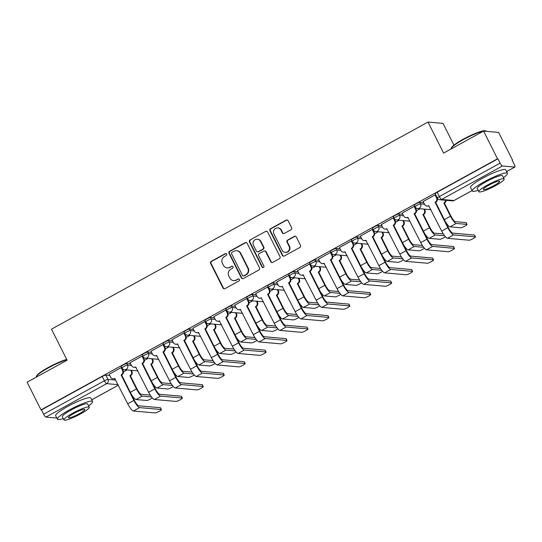 <?xml version="1.0" encoding="UTF-8"?>
<svg xmlns="http://www.w3.org/2000/svg" width="542" height="542" viewBox="0 0 542 542"><rect width="100%" height="100%" fill="white"/><g stroke="black" fill="none" stroke-linecap="round" stroke-linejoin="round"><path stroke-width="0.81" d="M226.644 254.083A1.084 1.037 -84.9 0 0 225.242 253.629L211.251 261.332A1.545 1.484 -84.9 0 0 210.621 263.419L222.986 287.998A1.545 1.484 -84.9 0 0 224.984 288.642L238.981 280.946A1.084 1.037 -84.9 0 0 238.595 278.906A1.084 1.037 -84.9 0 0 238.019 279.028L236.21 280.024A4.946 4.749 -84.9 0 1 229.794 277.978L228.765 275.925A4.946 4.749 -84.9 0 1 230.784 269.238L232.593 268.243A1.084 1.037 -84.9 0 0 232.206 266.21A1.084 1.037 -84.9 0 0 231.63 266.332L229.822 267.328A4.946 4.749 -84.9 0 1 223.406 265.275L222.376 263.229A4.946 4.749 -84.9 0 1 224.395 256.542L226.204 255.546A1.084 1.037 -84.9 0 0 226.644 254.083M226.034 253.554A1.084 1.037 -84.9 0 0 225.682 253.67L211.692 261.366A1.545 1.484 -84.9 0 0 211.055 263.459L223.419 288.039A1.545 1.484 -84.9 0 0 224.381 288.818M238.812 278.954A1.084 1.037 -84.9 0 0 238.46 279.069L236.21 280.024M232.423 266.251A1.084 1.037 -84.9 0 0 232.071 266.373L229.822 267.328M290.966 229.767A1.545 1.484 -84.9 0 0 291.596 227.681L288.127 220.784A1.545 1.484 -84.9 0 0 286.129 220.14L270.587 228.69A1.545 1.484 -84.9 0 0 269.957 230.784L282.314 255.363A1.545 1.484 -84.9 0 0 284.32 256L299.862 247.457A1.545 1.484 -84.9 0 0 300.492 245.363L296.305 237.037A1.545 1.484 -84.9 0 0 294.299 236.393L287.646 240.052A1.545 1.484 -84.9 0 0 287.016 242.138L289.096 246.271A4.14 3.97 -84.9 0 1 285.207 252.328A4.14 3.97 -84.9 0 1 282.05 250.147L273.913 233.968A4.14 3.97 -84.9 0 1 277.795 227.911A4.14 3.97 -84.9 0 1 280.959 230.093L282.314 232.789A1.545 1.484 -84.9 0 0 284.32 233.426L290.966 229.767M41.023 409.874L27.1 382.191L67.086 360.193L51.483 329.17L427.997 122.065L443.6 153.088L483.586 131.089L497.509 158.779L41.023 409.874L41.463 409.915L43.631 414.224L104.416 380.789A3.15 0.474 -26.7 0 1 107.973 379.393L115.778 380.084M247.172 243.317A1.545 1.484 -84.9 0 0 245.167 242.674L229.625 251.224A1.545 1.484 -84.9 0 0 228.995 253.31L241.359 277.89A1.545 1.484 -84.9 0 0 243.358 278.534L258.9 269.984A1.545 1.484 -84.9 0 0 259.53 267.897L247.172 243.317M250.106 239.957L265.648 231.407A1.545 1.484 -84.9 0 1 267.653 232.051L280.011 256.63A1.545 1.484 -84.9 0 1 279.381 258.717L272.728 262.375A1.545 1.484 -84.9 0 1 270.729 261.739L265.715 251.766A1.545 1.484 -84.9 0 0 263.71 251.129L259.3 253.554A1.545 1.484 -84.9 0 0 258.67 255.648L263.886 266.02A1.084 1.037 -84.9 0 1 262.87 267.606A1.084 1.037 -84.9 0 1 262.043 267.037L249.476 242.05A1.545 1.484 -84.9 0 1 250.106 239.957L265.648 231.407M483.586 131.089L498.599 132.417L512.529 160.107L512.197 160.283M453.945 145.134L443.01 123.393L427.997 122.065M497.509 158.779L497.949 158.813L500.117 163.128A3.15 0.738 61.2 0 0 502.393 165.988L514.778 167.085A3.15 0.738 61.2 0 0 514.9 167.065A3.15 0.738 61.2 0 0 514.256 164.382L512.088 160.066L512.529 160.107M41.463 409.915L102.248 376.48A3.15 0.474 -26.7 0 1 105.805 375.078L109.755 375.43M56.822 418.051L45.907 417.083A3.15 0.738 -118.8 0 1 43.631 414.224M121.672 367.72L121.117 367.605L109.172 374.265M142.607 356.209L142.045 356.094L130.107 362.747M163.535 344.692L162.979 344.577L151.035 351.236M184.47 333.181L183.914 333.066L171.97 339.719M205.398 321.663L204.842 321.548L192.898 328.208M226.332 310.153L225.777 310.038L213.833 316.691M247.267 298.635L246.712 298.52L234.767 305.18M268.195 287.125L267.64 287.009L255.695 293.662M289.13 275.607L288.574 275.492L276.63 282.152M310.065 264.096L309.502 263.981L297.565 270.634M330.993 252.579L330.437 252.464L318.493 259.123M351.927 241.068L351.372 240.953L339.428 247.606M372.862 229.551L372.3 229.435L360.362 236.095M393.79 218.04L393.235 217.925L381.29 224.578M414.725 206.522L414.169 206.407L402.225 213.067M435.653 195.012L435.097 194.896L423.153 201.549M419.793 202.369L420.558 203.894A3.15 0.474 -26.7 0 0 417.326 205.12A3.15 0.474 -26.7 0 0 415.064 206.787L414.291 205.255A3.15 0.474 153.3 0 1 416.554 203.589A3.15 0.474 153.3 0 1 419.793 202.369L423.742 202.715M398.858 213.88L399.63 215.411A3.15 0.474 -26.7 0 0 396.392 216.637A3.15 0.474 -26.7 0 0 394.129 218.304L393.356 216.773A3.15 0.474 153.3 0 1 395.626 215.106A3.15 0.474 153.3 0 1 398.858 213.88L402.808 214.232M377.923 225.397L378.695 226.929A3.15 0.474 -26.7 0 0 375.464 228.148A3.15 0.474 -26.7 0 0 373.194 229.815L372.429 228.284A3.15 0.474 153.3 0 1 374.691 226.617A3.15 0.474 153.3 0 1 377.923 225.397L381.88 225.743M356.995 236.908L357.761 238.439A3.15 0.474 -26.7 0 0 354.529 239.666A3.15 0.474 -26.7 0 0 352.266 241.332L351.494 239.801A3.15 0.474 153.3 0 1 353.763 238.134A3.15 0.474 153.3 0 1 356.995 236.908L360.945 237.26M336.06 248.426L336.833 249.957A3.15 0.474 -26.7 0 0 333.601 251.176A3.15 0.474 -26.7 0 0 331.331 252.843L330.559 251.312A3.15 0.474 153.3 0 1 332.829 249.645A3.15 0.474 153.3 0 1 336.06 248.426L340.01 248.771M315.126 259.936L315.898 261.468A3.15 0.474 -26.7 0 0 312.666 262.694A3.15 0.474 -26.7 0 0 310.397 264.361L309.631 262.829A3.15 0.474 153.3 0 1 311.894 261.163A3.15 0.474 153.3 0 1 315.126 259.936L319.082 260.289M294.198 271.454L294.963 272.985A3.15 0.474 -26.7 0 0 291.732 274.205A3.15 0.474 -26.7 0 0 289.469 275.871L288.696 274.34A3.15 0.474 153.3 0 1 290.966 272.673A3.15 0.474 153.3 0 1 294.198 271.454L298.147 271.799M273.263 282.965L274.035 284.496A3.15 0.474 -26.7 0 0 270.804 285.722A3.15 0.474 -26.7 0 0 268.534 287.389L267.768 285.858A3.15 0.474 153.3 0 1 270.031 284.191A3.15 0.474 153.3 0 1 273.263 282.965L277.219 283.317M252.328 294.482L253.1 296.013A3.15 0.474 -26.7 0 0 249.869 297.233A3.15 0.474 -26.7 0 0 247.606 298.899L246.834 297.368A3.15 0.474 153.3 0 1 249.096 295.702A3.15 0.474 153.3 0 1 252.328 294.482L256.285 294.828M231.4 305.993L232.166 307.524A3.15 0.474 -26.7 0 0 228.934 308.75A3.15 0.474 -26.7 0 0 226.671 310.417L225.899 308.886A3.15 0.474 153.3 0 1 228.168 307.219A3.15 0.474 153.3 0 1 231.4 305.993L235.35 306.345M210.465 317.51L211.238 319.042A3.15 0.474 -26.7 0 0 208.006 320.261A3.15 0.474 -26.7 0 0 205.736 321.928L204.971 320.397A3.15 0.474 153.3 0 1 207.234 318.73A3.15 0.474 153.3 0 1 210.465 317.51L214.422 317.856M189.537 329.021L190.303 330.552A3.15 0.474 -26.7 0 0 187.071 331.779A3.15 0.474 -26.7 0 0 184.808 333.445L184.036 331.914A3.15 0.474 153.3 0 1 186.299 330.247A3.15 0.474 153.3 0 1 189.537 329.021L193.487 329.373M168.603 340.539L169.375 342.07A3.15 0.474 -26.7 0 0 166.137 343.289A3.15 0.474 -26.7 0 0 163.874 344.956L163.101 343.432A3.15 0.474 153.3 0 1 165.371 341.758A3.15 0.474 153.3 0 1 168.603 340.539L172.552 340.884M147.668 352.049L148.44 353.58A3.15 0.474 -26.7 0 0 145.209 354.807A3.15 0.474 -26.7 0 0 142.939 356.473L142.173 354.942A3.15 0.474 153.3 0 1 144.436 353.276A3.15 0.474 153.3 0 1 147.668 352.049L151.625 352.402M126.74 363.567L127.505 365.098A3.15 0.474 -26.7 0 0 124.274 366.317A3.15 0.474 -26.7 0 0 122.011 367.984L121.239 366.46A3.15 0.474 153.3 0 1 123.508 364.786A3.15 0.474 153.3 0 1 126.74 363.567L130.69 363.912M127.052 369.929L123.468 371.907M497.949 158.813L437.164 192.254A3.15 0.474 153.3 0 0 435.226 193.745L437.394 198.06A3.15 0.474 -26.7 0 1 439.332 196.563L500.117 163.128M147.986 358.418L144.402 360.389M168.921 346.9L165.33 348.879M189.849 335.39L186.265 337.361M210.784 323.872L207.2 325.85M231.719 312.361L228.128 314.333M252.647 300.844L249.063 302.822M273.581 289.333L269.997 291.305M294.509 277.816L290.925 279.794M315.444 266.305L311.86 268.276M336.379 254.787L332.788 256.766M357.307 243.277L353.723 245.248M378.241 231.759L374.657 233.737M399.176 220.248L395.585 222.22M420.104 208.731L416.52 210.702M438.004 198.887L437.455 199.192M227.186 267.89L227.626 267.924A4.946 4.749 -84.9 0 0 230.262 267.369M233.575 280.587L234.015 280.627A4.946 4.749 -84.9 0 0 236.644 280.065M246.203 242.538A1.545 1.484 -84.9 0 0 245.601 242.714L230.059 251.264A1.545 1.484 -84.9 0 0 229.429 253.351L241.793 277.931A1.545 1.484 -84.9 0 0 242.755 278.71M232.037 252.335A1.084 1.037 -84.9 0 0 231.59 253.798L242.443 275.377A1.084 1.037 -84.9 0 0 243.846 275.824L245.756 274.774A4.946 4.749 -84.9 0 0 247.775 268.087L240.357 253.338A4.946 4.749 -84.9 0 0 233.941 251.285L232.037 252.335M243.27 275.946L243.71 275.986A1.084 1.037 -84.9 0 0 244.286 275.864L243.846 275.824M236.576 250.729L237.017 250.77A4.946 4.749 -84.9 0 1 240.797 253.378L248.209 268.127A4.946 4.749 -84.9 0 1 246.197 274.814L244.286 275.864M266.684 231.271A1.545 1.484 -84.9 0 0 266.081 231.448M264.53 250.953L264.97 250.993A1.545 1.484 -84.9 0 1 266.149 251.806L271.163 261.779A1.545 1.484 -84.9 0 0 272.131 262.558M250.54 239.998A1.545 1.484 -84.9 0 0 249.909 242.084L262.484 267.077A1.084 1.037 -84.9 0 0 263.094 267.606M260.512 241.427A4.14 3.97 -84.9 0 0 253.69 241.082A4.14 3.97 -84.9 0 0 253.466 245.302L256.332 251A1.545 1.484 -84.9 0 0 258.338 251.644L262.748 249.218A1.545 1.484 -84.9 0 0 263.378 247.125L260.512 241.427L260.946 241.461A4.14 3.97 -84.9 0 0 257.789 239.279L257.348 239.239M257.511 251.82L257.951 251.854A1.545 1.484 -84.9 0 0 258.771 251.684L258.338 251.644M260.946 241.461L263.818 247.166A1.545 1.484 -84.9 0 1 263.188 249.252L258.771 251.684M277.795 227.911L278.236 227.945A4.14 3.97 -84.9 0 1 281.393 230.126L282.748 232.823A1.545 1.484 -84.9 0 0 283.717 233.609M285.207 252.328L285.648 252.369A4.14 3.97 -84.9 0 0 289.536 246.312L289.096 246.271M295.343 236.258A1.545 1.484 -84.9 0 0 294.74 236.434L288.087 240.092A1.545 1.484 -84.9 0 0 287.456 242.179L289.536 246.312M287.165 220.005A1.545 1.484 -84.9 0 0 286.562 220.181L271.02 228.731A1.545 1.484 -84.9 0 0 270.39 230.817L282.755 255.397A1.545 1.484 -84.9 0 0 283.717 256.183M131.184 393.953A7.954 1.863 61.2 0 0 136.049 399.549L146.753 400.491A3.625 0.549 153.3 0 0 149.233 399.691A3.625 0.549 153.3 0 0 152.336 397.963M131.34 370.308L131.889 371.392A3.15 3.028 95.1 0 1 130.602 375.653L129.829 375.714L136.476 388.932A7.954 1.863 61.2 0 0 142.221 396.155L151.53 396.974M129.829 375.714L130.033 375.606A3.15 3.028 -84.9 0 0 131.32 371.345L130.771 370.261M150.256 395.132L141.313 394.346A5.908 1.382 -118.8 0 1 137.045 388.98L130.398 375.762M109.138 374.197L110.615 377.137A3.15 3.028 -84.9 0 0 114.701 378.445L127.709 403.797A7.954 1.863 61.2 0 0 133.454 411.012L155.1 412.929A3.625 0.549 153.3 0 0 158.82 411.52A3.625 0.549 153.3 0 0 161.421 409.603A3.625 0.549 153.3 0 0 161.272 409.535L160.364 407.726A3.625 0.549 -26.7 0 1 160.513 407.794L161.421 409.603M121.638 367.652L123.129 370.62A3.15 3.028 95.1 0 1 121.848 374.881L121.076 374.942L133.881 400.396A7.954 1.863 61.2 0 0 139.626 407.618L161.272 409.535M160.364 407.726L138.711 405.809A5.908 1.382 -118.8 0 1 134.45 400.45L121.645 374.989M115.04 378.607A3.15 3.028 95.1 0 1 113.596 378.851L113.027 378.804M121.076 374.942L121.279 374.827A3.15 3.028 -84.9 0 0 122.56 370.572L123.129 370.62M121.083 367.625L122.56 370.572M152.112 382.442A7.954 1.863 61.2 0 0 156.984 388.031L167.688 388.98A3.625 0.549 153.3 0 0 170.161 388.18A3.625 0.549 153.3 0 0 173.271 386.453M152.275 358.797L152.817 359.881A3.15 3.028 95.1 0 1 151.536 364.136L150.764 364.197L157.41 377.415A7.954 1.863 61.2 0 0 163.156 384.637L172.458 385.457M150.764 364.197L150.967 364.088A3.15 3.028 -84.9 0 0 152.248 359.827L151.706 358.743M171.184 383.621L162.248 382.828A5.908 1.382 -118.8 0 1 157.979 377.469L151.333 364.251M173.047 370.924A7.954 1.863 61.2 0 0 177.918 376.521L188.616 377.462A3.625 0.549 153.3 0 0 191.096 376.663A3.625 0.549 153.3 0 0 194.205 374.935M173.203 347.28L173.752 348.364A3.15 3.028 95.1 0 1 172.464 352.625L171.699 352.686L178.345 365.904A7.954 1.863 61.2 0 0 184.09 373.12L193.392 373.946M171.699 352.686L171.895 352.578A3.15 3.028 -84.9 0 0 173.183 348.316L172.634 347.232M192.119 372.103L183.176 371.317A5.908 1.382 -118.8 0 1 178.914 365.952L172.268 352.734M130.073 362.679L131.55 365.626A3.15 3.028 -84.9 0 0 135.635 366.934L148.637 392.279A7.954 1.863 61.2 0 0 154.382 399.501L176.035 401.412A3.625 0.549 153.3 0 0 179.748 400.01A3.625 0.549 153.3 0 0 182.356 398.092A3.625 0.549 153.3 0 0 182.207 398.018L181.299 396.209A3.625 0.549 -26.7 0 1 181.448 396.283L182.356 398.092M142.573 356.141L144.064 359.109A3.15 3.028 95.1 0 1 142.776 363.364L142.004 363.425L154.809 388.885A7.954 1.863 61.2 0 0 160.554 396.107L182.207 398.018M181.299 396.209L159.646 394.298A5.908 1.382 -118.8 0 1 155.378 388.932L142.58 363.479M135.974 367.097A3.15 3.028 95.1 0 1 134.524 367.341L133.955 367.286M142.004 363.425L142.207 363.316A3.15 3.028 -84.9 0 0 143.495 359.055L144.064 359.109M142.011 356.114L143.495 359.055M151.001 351.169L152.485 354.109A3.15 3.028 -84.9 0 0 156.563 355.416L169.571 380.769A7.954 1.863 61.2 0 0 175.317 387.984L196.963 389.901A3.625 0.549 153.3 0 0 200.682 388.492A3.625 0.549 153.3 0 0 203.291 386.575A3.625 0.549 153.3 0 0 203.135 386.507L202.227 384.698A3.625 0.549 -26.7 0 1 202.376 384.766L203.291 386.575M163.501 344.624L164.992 347.591A3.15 3.028 95.1 0 1 163.711 351.853L162.939 351.914L175.743 377.368A7.954 1.863 61.2 0 0 181.489 384.59L203.135 386.507M202.227 384.698L180.581 382.781A5.908 1.382 -118.8 0 1 176.313 377.422L163.508 351.961M156.902 355.579A3.15 3.028 95.1 0 1 155.459 355.823L154.89 355.776M162.939 351.914L163.142 351.799A3.15 3.028 -84.9 0 0 164.422 347.544L164.992 347.591M162.946 344.597L164.422 347.544M66.862 359.752A19.695 2.974 153.3 0 0 48.394 367.869A19.695 2.974 153.3 0 0 36.28 376.69L36.49 376.073A19.221 2.906 -26.7 0 1 48.319 367.462A19.221 2.906 -26.7 0 1 66.707 359.441M88.59 405.843A19.695 2.974 153.3 0 0 92.587 401.52A19.695 2.974 153.3 0 0 69.525 409.881A19.695 2.974 153.3 0 0 57.405 419.217A19.695 2.974 153.3 0 0 63.258 418.58M92.587 401.52L90.839 398.038A19.695 2.974 153.3 0 0 67.777 406.405A19.695 2.974 153.3 0 0 55.657 415.734L57.405 419.217M63.942 419.935L62.33 416.737A14.18 2.141 -26.7 0 1 71.056 410.016A14.18 2.141 -26.7 0 1 87.662 403.993L89.274 407.198A14.18 2.141 153.3 0 0 72.669 413.221A14.18 2.141 153.3 0 0 63.942 419.935A14.18 2.141 153.3 0 0 80.548 413.912A14.18 2.141 153.3 0 0 89.274 407.198M74.071 413.343A9.139 1.382 153.3 0 0 68.448 417.672A9.139 1.382 153.3 0 0 79.146 413.79A9.139 1.382 153.3 0 0 84.769 409.461A9.139 1.382 153.3 0 0 74.071 413.343M36.28 376.69A19.695 2.974 153.3 0 0 36.253 377.151M451.168 148.474L451.378 147.858A19.221 2.906 -26.7 0 1 463.207 139.247A19.221 2.906 -26.7 0 1 485.314 130.785L485.937 130.988A19.695 2.974 153.3 0 0 463.281 139.653A19.695 2.974 153.3 0 0 451.168 148.474A19.695 2.974 153.3 0 0 451.14 148.935M486.37 131.34L486.35 131.286A19.695 2.974 153.3 0 0 485.937 130.988M503.484 177.627A19.695 2.974 153.3 0 0 507.481 173.305A19.695 2.974 153.3 0 0 484.412 181.665A19.695 2.974 153.3 0 0 472.292 191.001A19.695 2.974 153.3 0 0 478.146 190.364M507.481 173.305L505.727 169.822A19.695 2.974 153.3 0 0 482.665 178.189A19.695 2.974 153.3 0 0 470.544 187.518L472.292 191.001M478.83 191.719L477.217 188.521A14.18 2.141 -26.7 0 1 485.944 181.8A14.18 2.141 -26.7 0 1 502.556 175.777L504.162 178.982A14.18 2.141 153.3 0 0 487.556 185.005A14.18 2.141 153.3 0 0 478.83 191.719A14.18 2.141 153.3 0 0 495.435 185.696A14.18 2.141 153.3 0 0 504.162 178.982M488.959 185.127A9.139 1.382 153.3 0 0 483.335 189.456A9.139 1.382 153.3 0 0 494.033 185.574A9.139 1.382 153.3 0 0 499.656 181.245A9.139 1.382 153.3 0 0 488.959 185.127M193.982 359.414A7.954 1.863 61.2 0 0 198.846 365.003L209.551 365.952A3.625 0.549 153.3 0 0 212.03 365.152A3.625 0.549 153.3 0 0 215.133 363.425M194.138 335.769L194.68 336.853A3.15 3.028 95.1 0 1 193.399 341.108L192.627 341.169L199.273 354.387A7.954 1.863 61.2 0 0 205.018 361.609L214.327 362.429M192.627 341.169L192.83 341.06A3.15 3.028 -84.9 0 0 194.111 336.799L193.569 335.715M213.053 360.593L204.11 359.8A5.908 1.382 -118.8 0 1 199.842 354.441L193.196 341.223M214.91 347.896A7.954 1.863 61.2 0 0 219.781 353.492L230.486 354.434A3.625 0.549 153.3 0 0 232.958 353.635A3.625 0.549 153.3 0 0 236.068 351.907M215.072 324.252L215.614 325.335A3.15 3.028 95.1 0 1 214.334 329.597L213.562 329.658L220.208 342.876A7.954 1.863 61.2 0 0 225.953 350.091L235.255 350.918M213.562 329.658L213.765 329.55A3.15 3.028 -84.9 0 0 215.045 325.288L214.503 324.204M233.981 349.075L225.045 348.289A5.908 1.382 -118.8 0 1 220.777 342.923L214.131 329.705M235.845 336.386A7.954 1.863 61.2 0 0 240.709 341.975L251.413 342.923A3.625 0.549 153.3 0 0 253.893 342.124A3.625 0.549 153.3 0 0 257.003 340.396M236 312.741L236.549 313.825A3.15 3.028 95.1 0 1 235.262 318.079L234.49 318.14L241.143 331.358A7.954 1.863 61.2 0 0 246.881 338.581L256.19 339.4M234.49 318.14L234.693 318.032A3.15 3.028 -84.9 0 0 235.98 313.771L235.431 312.687M254.916 337.564L245.973 336.772A5.908 1.382 -118.8 0 1 241.712 331.413L235.059 318.195M171.936 339.651L173.413 342.598A3.15 3.028 -84.9 0 0 177.498 343.906L190.506 369.251A7.954 1.863 61.2 0 0 196.251 376.473L217.898 378.384A3.625 0.549 153.3 0 0 221.617 376.981A3.625 0.549 153.3 0 0 224.219 375.064A3.625 0.549 153.3 0 0 224.07 374.989L223.162 373.181A3.625 0.549 -26.7 0 1 223.311 373.255L224.219 375.064M184.436 333.113L185.926 336.081A3.15 3.028 95.1 0 1 184.639 340.335L183.873 340.396L196.678 365.857A7.954 1.863 61.2 0 0 202.423 373.079L224.07 374.989M223.162 373.181L201.509 371.27A5.908 1.382 -118.8 0 1 197.247 365.904L184.443 340.451M177.837 344.068A3.15 3.028 95.1 0 1 176.394 344.312L175.825 344.258M183.873 340.396L184.07 340.288A3.15 3.028 -84.9 0 0 185.357 336.026L185.926 336.081M183.88 333.086L185.357 336.026M192.864 328.14L194.348 331.081A3.15 3.028 -84.9 0 0 198.433 332.388L211.434 357.74A7.954 1.863 61.2 0 0 217.179 364.956L238.832 366.873A3.625 0.549 153.3 0 0 242.545 365.464A3.625 0.549 153.3 0 0 245.153 363.547A3.625 0.549 153.3 0 0 245.004 363.479L244.09 361.67A3.625 0.549 -26.7 0 1 244.246 361.738L245.153 363.547M205.364 321.596L206.861 324.563A3.15 3.028 95.1 0 1 205.574 328.825L204.801 328.886L217.606 354.339A7.954 1.863 61.2 0 0 223.351 361.561L245.004 363.479M244.09 361.67L222.444 359.752A5.908 1.382 -118.8 0 1 218.175 354.393L205.371 328.933M198.772 332.551A3.15 3.028 95.1 0 1 197.322 332.795L196.753 332.747M204.801 328.886L205.005 328.77A3.15 3.028 -84.9 0 0 206.292 324.516L206.861 324.563M204.808 321.569L206.292 324.516M213.799 316.623L215.282 319.57A3.15 3.028 -84.9 0 0 219.361 320.878L232.369 346.223A7.954 1.863 61.2 0 0 238.114 353.445L259.76 355.356A3.625 0.549 153.3 0 0 263.48 353.953A3.625 0.549 153.3 0 0 266.088 352.036A3.625 0.549 153.3 0 0 265.932 351.961L265.024 350.152A3.625 0.549 -26.7 0 1 265.173 350.227L266.088 352.036M226.299 310.085L227.789 313.052A3.15 3.028 95.1 0 1 226.509 317.307L225.736 317.368L238.541 342.829A7.954 1.863 61.2 0 0 244.286 350.051L265.932 351.961M265.024 350.152L243.378 348.242A5.908 1.382 -118.8 0 1 239.11 342.876L226.305 317.422M219.7 321.04A3.15 3.028 95.1 0 1 218.257 321.284L217.688 321.23M225.736 317.368L225.939 317.26A3.15 3.028 -84.9 0 0 227.22 312.998L227.789 313.052M225.743 310.058L227.22 312.998M256.772 324.868A7.954 1.863 61.2 0 0 261.644 330.464L272.348 331.406A3.625 0.549 153.3 0 0 274.828 330.606A3.625 0.549 153.3 0 0 277.931 328.879M256.935 301.223L257.477 302.307A3.15 3.028 95.1 0 1 256.197 306.569L255.424 306.63L262.071 319.848A7.954 1.863 61.2 0 0 267.816 327.063L277.125 327.89M255.424 306.63L255.628 306.521A3.15 3.028 -84.9 0 0 256.908 302.26L256.366 301.176M275.851 326.047L266.908 325.261A5.908 1.382 -118.8 0 1 262.64 319.895L255.993 306.677M234.733 305.112L236.21 308.052A3.15 3.028 -84.9 0 0 240.296 309.36L253.304 334.712A7.954 1.863 61.2 0 0 259.042 341.927L280.695 343.845A3.625 0.549 153.3 0 0 284.415 342.436A3.625 0.549 153.3 0 0 287.016 340.518A3.625 0.549 153.3 0 0 286.867 340.451L285.959 338.642A3.625 0.549 -26.7 0 1 286.108 338.709L287.016 340.518M247.233 298.567L248.724 301.535A3.15 3.028 95.1 0 1 247.437 305.796L246.671 305.857L259.476 331.311A7.954 1.863 61.2 0 0 265.221 338.533L286.867 340.451M285.959 338.642L264.306 336.724A5.908 1.382 -118.8 0 1 260.045 331.365L247.24 305.905M240.634 309.523A3.15 3.028 95.1 0 1 239.185 309.767L238.615 309.719M246.671 305.857L246.867 305.742A3.15 3.028 -84.9 0 0 248.155 301.488L248.724 301.535M246.671 298.54L248.155 301.488M277.707 313.351A7.954 1.863 61.2 0 0 282.578 318.947L293.283 319.895A3.625 0.549 153.3 0 0 295.756 319.096A3.625 0.549 153.3 0 0 298.866 317.368M277.863 289.713L278.412 290.797A3.15 3.028 95.1 0 1 277.125 295.051L276.359 295.112L283.005 308.33A7.954 1.863 61.2 0 0 288.75 315.552L298.053 316.372M276.359 295.112L276.555 295.004A3.15 3.028 -84.9 0 0 277.843 290.742L277.294 289.658M296.779 314.536L287.836 313.743A5.908 1.382 -118.8 0 1 283.574 308.384L276.928 295.166M255.661 293.595L257.145 296.542A3.15 3.028 -84.9 0 0 261.23 297.849L274.232 323.195A7.954 1.863 61.2 0 0 279.977 330.417L301.63 332.327A3.625 0.549 153.3 0 0 305.342 330.925A3.625 0.549 153.3 0 0 307.951 329.008A3.625 0.549 153.3 0 0 307.802 328.933L306.887 327.124A3.625 0.549 -26.7 0 1 307.043 327.199L307.951 329.008M268.161 287.057L269.659 290.024A3.15 3.028 95.1 0 1 268.371 294.279L267.599 294.34L280.404 319.8A7.954 1.863 61.2 0 0 286.149 327.022L307.802 328.933M306.887 327.124L285.241 325.214A5.908 1.382 -118.8 0 1 280.973 319.848L268.168 294.394M261.569 298.012A3.15 3.028 95.1 0 1 260.119 298.256L259.55 298.202M267.599 294.34L267.802 294.231A3.15 3.028 -84.9 0 0 269.089 289.97L269.659 290.024M267.606 287.03L269.089 289.97M298.642 301.84A7.954 1.863 61.2 0 0 303.506 307.436L314.211 308.378A3.625 0.549 153.3 0 0 316.691 307.578A3.625 0.549 153.3 0 0 319.8 305.851M298.798 278.195L299.347 279.279A3.15 3.028 95.1 0 1 298.059 283.541L297.287 283.601L303.94 296.82A7.954 1.863 61.2 0 0 309.678 304.035L318.987 304.861M297.287 283.601L297.49 283.493A3.15 3.028 -84.9 0 0 298.777 279.232L298.229 278.148M317.714 303.019L308.771 302.233A5.908 1.382 -118.8 0 1 304.509 296.867L297.856 283.649M276.596 282.084L278.08 285.024A3.15 3.028 -84.9 0 0 282.158 286.332L295.166 311.684A7.954 1.863 61.2 0 0 300.912 318.899L322.558 320.817A3.625 0.549 153.3 0 0 326.277 319.407A3.625 0.549 153.3 0 0 328.886 317.49A3.625 0.549 153.3 0 0 328.73 317.422L327.822 315.613A3.625 0.549 -26.7 0 1 327.971 315.681L328.886 317.49M289.096 275.539L290.587 278.507A3.15 3.028 95.1 0 1 289.306 282.768L288.534 282.829L301.338 308.283A7.954 1.863 61.2 0 0 307.084 315.505L328.73 317.422M327.822 315.613L306.176 313.696A5.908 1.382 -118.8 0 1 301.908 308.337L289.103 282.877M282.497 286.494A3.15 3.028 95.1 0 1 281.054 286.738L280.485 286.691M288.534 282.829L288.737 282.714A3.15 3.028 -84.9 0 0 290.017 278.459L290.587 278.507M288.54 275.512L290.017 278.459M319.57 290.322A7.954 1.863 61.2 0 0 324.441 295.918L335.146 296.867A3.625 0.549 153.3 0 0 337.625 296.067A3.625 0.549 153.3 0 0 340.728 294.34M319.733 266.684L320.275 267.768A3.15 3.028 95.1 0 1 318.994 272.023L318.222 272.084L324.868 285.302A7.954 1.863 61.2 0 0 330.613 292.524L339.922 293.344M318.222 272.084L318.425 271.976A3.15 3.028 -84.9 0 0 319.705 267.714L319.163 266.63M338.648 291.508L329.705 290.715A5.908 1.382 -118.8 0 1 325.437 285.356L318.791 272.138M297.531 270.566L299.008 273.514A3.15 3.028 -84.9 0 0 303.093 274.821L316.101 300.166A7.954 1.863 61.2 0 0 321.84 307.389L343.493 309.299A3.625 0.549 153.3 0 0 347.212 307.897A3.625 0.549 153.3 0 0 349.814 305.973A3.625 0.549 153.3 0 0 349.665 305.905L348.757 304.096A3.625 0.549 -26.7 0 1 348.906 304.17L349.814 305.973M310.031 264.029L311.521 266.996A3.15 3.028 95.1 0 1 310.234 271.251L309.468 271.312L322.273 296.772A7.954 1.863 61.2 0 0 328.012 303.994L349.665 305.905M348.757 304.096L327.104 302.185A5.908 1.382 -118.8 0 1 322.842 296.82L310.038 271.366M303.432 274.984A3.15 3.028 95.1 0 1 301.982 275.228L301.413 275.173M309.468 271.312L309.665 271.203A3.15 3.028 -84.9 0 0 310.952 266.942L311.521 266.996M309.468 264.001L310.952 266.942M340.505 278.812A7.954 1.863 61.2 0 0 345.376 284.408L356.08 285.349A3.625 0.549 153.3 0 0 358.553 284.55A3.625 0.549 153.3 0 0 361.663 282.822M340.661 255.167L341.209 256.251A3.15 3.028 95.1 0 1 339.922 260.512L339.156 260.573L345.803 273.791A7.954 1.863 61.2 0 0 351.548 281.007L360.85 281.833M339.156 260.573L339.353 260.465A3.15 3.028 -84.9 0 0 340.64 256.203L340.091 255.119M359.576 279.99L350.633 279.205A5.908 1.382 -118.8 0 1 346.372 273.839L339.726 260.621M318.459 259.056L319.943 261.996A3.15 3.028 -84.9 0 0 324.021 263.304L337.029 288.656A7.954 1.863 61.2 0 0 342.774 295.871L364.427 297.788A3.625 0.549 153.3 0 0 368.14 296.379A3.625 0.549 153.3 0 0 370.748 294.462A3.625 0.549 153.3 0 0 370.599 294.394L369.685 292.585A3.625 0.549 -26.7 0 1 369.84 292.653L370.748 294.462M330.959 252.511L332.456 255.478A3.15 3.028 95.1 0 1 331.169 259.74L330.396 259.801L343.201 285.255A7.954 1.863 61.2 0 0 348.946 292.477L370.599 294.394M369.685 292.585L348.039 290.668A5.908 1.382 -118.8 0 1 343.77 285.309L330.966 259.848M324.367 263.466A3.15 3.028 95.1 0 1 322.917 263.71L322.348 263.663M330.396 259.801L330.6 259.686A3.15 3.028 -84.9 0 0 331.887 255.431L332.456 255.478M330.403 252.484L331.887 255.431M361.439 267.294A7.954 1.863 61.2 0 0 366.304 272.89L377.008 273.839A3.625 0.549 153.3 0 0 379.488 273.039A3.625 0.549 153.3 0 0 382.591 271.312M361.595 243.656L362.144 244.74A3.15 3.028 95.1 0 1 360.857 248.995L360.084 249.056L366.731 262.274A7.954 1.863 61.2 0 0 372.476 269.496L381.785 270.316M360.084 249.056L360.288 248.947A3.15 3.028 -84.9 0 0 361.575 244.686L361.026 243.602M380.511 268.48L371.568 267.687A5.908 1.382 -118.8 0 1 367.3 262.328L360.654 249.11M339.394 247.538L340.871 250.485A3.15 3.028 -84.9 0 0 344.956 251.793L357.964 277.138A7.954 1.863 61.2 0 0 363.709 284.36L385.355 286.271A3.625 0.549 153.3 0 0 389.075 284.868A3.625 0.549 153.3 0 0 391.676 282.944A3.625 0.549 153.3 0 0 391.527 282.877L390.619 281.068A3.625 0.549 -26.7 0 1 390.768 281.142L391.676 282.944M351.893 241L353.384 243.968A3.15 3.028 95.1 0 1 352.104 248.222L351.331 248.283L364.136 273.744A7.954 1.863 61.2 0 0 369.881 280.966L391.527 282.877M390.619 281.068L368.966 279.157A5.908 1.382 -118.8 0 1 364.705 273.791L351.9 248.338M345.295 251.955A3.15 3.028 95.1 0 1 343.852 252.199L343.282 252.145M351.331 248.283L351.534 248.175A3.15 3.028 -84.9 0 0 352.815 243.914L353.384 243.968M351.338 240.973L352.815 243.914M382.367 255.783A7.954 1.863 61.2 0 0 387.239 261.38L397.943 262.321A3.625 0.549 153.3 0 0 400.416 261.522A3.625 0.549 153.3 0 0 403.526 259.794M382.53 232.139L383.072 233.223A3.15 3.028 95.1 0 1 381.792 237.484L381.019 237.545L387.666 250.763A7.954 1.863 61.2 0 0 393.411 257.978L402.713 258.805M381.019 237.545L381.222 237.437A3.15 3.028 -84.9 0 0 382.503 233.175L381.961 232.091M401.439 256.962L392.503 256.176A5.908 1.382 -118.8 0 1 388.235 250.81L381.588 237.592M360.328 236.027L361.805 238.968A3.15 3.028 -84.9 0 0 365.891 240.275L378.892 265.627A7.954 1.863 61.2 0 0 384.637 272.843L406.29 274.76A3.625 0.549 153.3 0 0 410.003 273.351A3.625 0.549 153.3 0 0 412.611 271.434A3.625 0.549 153.3 0 0 412.462 271.366L411.554 269.557A3.625 0.549 -26.7 0 1 411.703 269.625L412.611 271.434M372.828 229.483L374.319 232.45A3.15 3.028 95.1 0 1 373.031 236.712L372.266 236.773L385.064 262.226A7.954 1.863 61.2 0 0 390.809 269.449L412.462 271.366M411.554 269.557L389.901 267.64A5.908 1.382 -118.8 0 1 385.633 262.281L372.835 236.82M366.229 240.438A3.15 3.028 95.1 0 1 364.78 240.682L364.21 240.634M372.266 236.773L372.462 236.658A3.15 3.028 -84.9 0 0 373.75 232.403L374.319 232.45M372.266 229.456L373.75 232.403M403.302 244.266A7.954 1.863 61.2 0 0 408.173 249.862L418.871 250.81A3.625 0.549 153.3 0 0 421.351 250.011A3.625 0.549 153.3 0 0 424.461 248.283M403.458 220.628L404.007 221.712A3.15 3.028 95.1 0 1 402.72 225.967L401.954 226.028L408.6 239.246A7.954 1.863 61.2 0 0 414.345 246.468L423.648 247.287M401.954 226.028L402.15 225.919A3.15 3.028 -84.9 0 0 403.438 221.658L402.889 220.574M422.374 245.451L413.431 244.659A5.908 1.382 -118.8 0 1 409.169 239.3L402.523 226.082M381.256 224.51L382.74 227.457A3.15 3.028 -84.9 0 0 386.819 228.765L399.827 254.11A7.954 1.863 61.2 0 0 405.572 261.332L427.218 263.243A3.625 0.549 153.3 0 0 430.937 261.84A3.625 0.549 153.3 0 0 433.546 259.916A3.625 0.549 153.3 0 0 433.39 259.848L432.482 258.039A3.625 0.549 -26.7 0 1 432.631 258.114L433.546 259.916M393.756 217.972L395.247 220.94A3.15 3.028 95.1 0 1 393.966 225.194L393.194 225.255L405.999 250.716A7.954 1.863 61.2 0 0 411.744 257.938L433.39 259.848M432.482 258.039L410.836 256.129A5.908 1.382 -118.8 0 1 406.568 250.763L393.763 225.309M387.164 228.927A3.15 3.028 95.1 0 1 385.714 229.171L385.145 229.117M393.194 225.255L393.397 225.147A3.15 3.028 -84.9 0 0 394.678 220.885L395.247 220.94M393.201 217.945L394.678 220.885M424.237 232.755A7.954 1.863 61.2 0 0 429.101 238.351L439.806 239.293A3.625 0.549 153.3 0 0 442.286 238.494A3.625 0.549 153.3 0 0 445.388 236.766M424.393 209.11L424.935 210.194A3.15 3.028 95.1 0 1 423.654 214.456L422.882 214.517L429.528 227.735A7.954 1.863 61.2 0 0 435.273 234.95L444.582 235.777M422.882 214.517L423.085 214.408A3.15 3.028 -84.9 0 0 424.366 210.147L423.824 209.063M443.309 233.934L434.366 233.141A5.908 1.382 -118.8 0 1 430.097 227.782L423.451 214.564M402.191 212.999L403.668 215.94A3.15 3.028 -84.9 0 0 407.753 217.247L420.761 242.599A7.954 1.863 61.2 0 0 426.507 249.815L448.153 251.732A3.625 0.549 153.3 0 0 451.872 250.323A3.625 0.549 153.3 0 0 454.474 248.405A3.625 0.549 153.3 0 0 454.325 248.338L453.417 246.529A3.625 0.549 -26.7 0 1 453.566 246.596L454.474 248.405M414.691 206.455L416.181 209.422A3.15 3.028 95.1 0 1 414.901 213.683L414.129 213.744L426.933 239.198A7.954 1.863 61.2 0 0 432.679 246.42L454.325 248.338M453.417 246.529L431.764 244.611A5.908 1.382 -118.8 0 1 427.502 239.252L414.698 213.792M408.092 217.41A3.15 3.028 95.1 0 1 406.649 217.654L406.08 217.606M414.129 213.744L414.332 213.629A3.15 3.028 -84.9 0 0 415.612 209.375L416.181 209.422M414.135 206.427L415.612 209.375M445.165 221.238A7.954 1.863 61.2 0 0 450.036 226.834L460.741 227.782A3.625 0.549 153.3 0 0 464.453 226.373A3.625 0.549 153.3 0 0 467.062 224.456A3.625 0.549 153.3 0 0 466.913 224.388L466.005 222.579A3.625 0.549 -26.7 0 1 466.154 222.647L467.062 224.456M446.208 200.337A3.15 3.028 95.1 0 1 444.589 202.938L443.817 202.999L450.463 216.217A7.954 1.863 61.2 0 0 456.208 223.44L466.913 224.388M443.817 202.999L444.02 202.891A3.15 3.028 -84.9 0 0 445.639 200.283M466.005 222.579L455.3 221.631A5.908 1.382 -118.8 0 1 451.032 216.272L444.386 203.054M423.126 201.482L424.603 204.429A3.15 3.028 -84.9 0 0 428.688 205.736L441.689 231.082A7.954 1.863 61.2 0 0 447.435 238.304L469.087 240.214A3.625 0.549 153.3 0 0 472.8 238.812A3.625 0.549 153.3 0 0 475.409 236.888A3.625 0.549 153.3 0 0 475.259 236.82L474.345 235.011A3.625 0.549 -26.7 0 1 474.501 235.086L475.409 236.888M435.619 194.944L437.116 197.911A3.15 3.028 95.1 0 1 435.829 202.166L435.057 202.227L447.861 227.687A7.954 1.863 61.2 0 0 453.607 234.91L475.259 236.82M474.345 235.011L452.699 233.101A5.908 1.382 -118.8 0 1 448.43 227.735L435.626 202.281M429.027 205.899A3.15 3.028 95.1 0 1 427.577 206.143L427.008 206.089M435.057 202.227L435.26 202.119A3.15 3.028 -84.9 0 0 436.547 197.857L437.116 197.911M435.063 194.917L436.547 197.857M225.682 253.67L225.242 253.629M238.46 279.069L238.019 279.028M232.071 266.373L231.63 266.332M502.393 165.988L441.608 199.422L454 200.52L472.082 190.574M506.614 171.577L514.778 167.085M105.805 375.078L107.973 379.393A3.15 3.028 -84.9 0 1 106.693 383.648L45.907 417.083M118.081 384.657L106.693 383.648A3.15 0.738 -118.8 0 1 104.416 380.789L102.248 376.48M91.72 399.793L118.332 385.159M415.064 206.787A3.15 3.15 0 0 0 417.597 208.514A3.15 3.028 95.1 0 0 420.558 203.894L424.515 204.246M394.129 218.304A3.15 3.15 0 0 0 396.669 220.025A3.15 3.028 95.1 0 0 399.63 215.411L403.58 215.763M373.194 229.815A3.15 3.15 0 0 0 375.735 231.542A3.15 3.028 95.1 0 0 378.695 226.929L382.645 227.274M352.266 241.332A3.15 3.15 0 0 0 354.8 243.053A3.15 3.028 95.1 0 0 357.761 238.439L361.717 238.792M331.331 252.843A3.15 3.15 0 0 0 333.872 254.571A3.15 3.028 95.1 0 0 336.833 249.957L340.782 250.302M310.397 264.361A3.15 3.15 0 0 0 312.937 266.081A3.15 3.028 95.1 0 0 315.898 261.468L319.848 261.82M289.469 275.871A3.15 3.15 0 0 0 292.002 277.599A3.15 3.028 95.1 0 0 294.963 272.985L298.92 273.331M268.534 287.389A3.15 3.15 0 0 0 271.075 289.11A3.15 3.028 95.1 0 0 274.035 284.496L277.985 284.848M247.606 298.899A3.15 3.15 0 0 0 250.14 300.627A3.15 3.028 95.1 0 0 253.1 296.013L257.05 296.359M226.671 310.417A3.15 3.15 0 0 0 229.205 312.138A3.15 3.028 95.1 0 0 232.166 307.524L236.122 307.876M205.736 321.928A3.15 3.15 0 0 0 208.277 323.655A3.15 3.028 95.1 0 0 211.238 319.042L215.188 319.387M184.808 333.445A3.15 3.15 0 0 0 187.342 335.166A3.15 3.028 95.1 0 0 190.303 330.552L194.26 330.905M163.874 344.956A3.15 3.15 0 0 0 166.408 346.684A3.15 3.028 95.1 0 0 169.375 342.07L173.325 342.415M142.939 356.473A3.15 3.15 0 0 0 145.48 358.194A3.15 3.028 95.1 0 0 148.44 353.58L152.39 353.933M122.011 367.984A3.15 3.15 0 0 0 124.545 369.712A3.15 3.028 95.1 0 0 127.505 365.098L131.462 365.443M136.936 370.803A3.15 3.028 -84.9 0 0 137.81 370.748A3.15 3.15 0 0 1 136.936 370.803L124.545 369.712M157.871 359.292A3.15 3.028 -84.9 0 0 158.745 359.238A3.15 3.15 0 0 1 157.871 359.292L145.48 358.194M178.799 347.774A3.15 3.028 -84.9 0 0 179.673 347.72A3.15 3.15 0 0 1 178.799 347.774L166.408 346.684M199.734 336.264A3.15 3.028 -84.9 0 0 200.608 336.209A3.15 3.15 0 0 1 199.734 336.264L187.342 335.166M220.669 324.746A3.15 3.028 -84.9 0 0 221.542 324.692A3.15 3.15 0 0 1 220.669 324.746L208.277 323.655M241.597 313.235A3.15 3.028 -84.9 0 0 242.47 313.181A3.15 3.15 0 0 1 241.597 313.235L229.205 312.138M263.412 301.677A3.15 3.15 0 0 1 262.531 301.718A3.15 3.028 -84.9 0 0 263.405 301.664M284.34 290.16A3.15 3.15 0 0 1 283.459 290.207A3.15 3.028 -84.9 0 0 284.34 290.153M305.275 278.649A3.15 3.15 0 0 1 304.394 278.69A3.15 3.028 -84.9 0 0 305.268 278.635M325.329 267.179A3.15 3.028 -84.9 0 0 326.203 267.125A3.15 3.15 0 0 1 325.329 267.179L312.937 266.081M346.257 255.661A3.15 3.028 -84.9 0 0 347.137 255.607A3.15 3.15 0 0 1 346.257 255.661L333.872 254.571M368.072 244.103A3.15 3.15 0 0 1 367.191 244.151A3.15 3.028 -84.9 0 0 368.065 244.096M388.126 232.633A3.15 3.028 -84.9 0 0 389 232.579A3.15 3.15 0 0 1 388.126 232.633L375.735 231.542M409.054 221.122A3.15 3.028 -84.9 0 0 409.928 221.068A3.15 3.15 0 0 1 409.054 221.122L396.669 220.025M429.989 209.605A3.15 3.028 -84.9 0 0 430.863 209.551A3.15 3.15 0 0 1 429.989 209.605L417.597 208.514M437.164 192.254L439.332 196.563A3.15 0.738 -118.8 0 0 441.608 199.422A3.15 3.028 95.1 0 1 439.928 199.781L452.319 200.872A3.15 3.15 0 0 0 454.115 200.499A3.15 0.738 61.2 0 0 454.196 200.411M472.096 190.608L454.115 200.499A3.15 0.738 61.2 0 1 454 200.52A3.15 3.028 95.1 0 1 452.319 200.872M223.419 288.039L222.986 287.998M211.055 263.459L210.621 263.419M211.692 261.366L211.251 261.332M241.793 277.931L241.359 277.89M229.429 253.351L228.995 253.31M230.059 251.264L229.625 251.224M245.601 242.714L245.167 242.674M246.197 274.814L245.756 274.774M248.209 268.127L247.775 268.087M240.797 253.378L240.357 253.338M271.163 261.779L270.729 261.739M266.149 251.806L265.715 251.766M262.484 267.077L262.043 267.037M249.909 242.084L249.476 242.05M263.188 249.252L262.748 249.218M263.818 247.166L263.378 247.125M282.748 232.823L282.314 232.789M281.393 230.126L280.959 230.093M287.456 242.179L287.016 242.138M288.087 240.092L287.646 240.052M294.74 236.434L294.299 236.393M282.755 255.397L282.314 255.363M270.39 230.817L269.957 230.784M271.02 228.731L270.587 228.69M286.562 220.181L286.129 220.14M130.351 392.3L136.476 388.932M131.889 371.392L131.32 371.345M130.602 375.653L130.033 375.606M136.049 399.549L142.221 396.155M133.881 400.396L127.709 403.797M121.279 374.827L121.848 374.881M139.626 407.618L133.454 411.012M151.286 380.789L157.41 377.415M152.817 359.881L152.248 359.827M151.536 364.136L150.967 364.088M156.984 388.031L163.156 384.637M172.214 369.271L178.345 365.904M173.752 348.364L173.183 348.316M172.464 352.625L171.895 352.578M177.918 376.521L184.09 373.12M154.809 388.885L148.637 392.279M142.207 363.316L142.776 363.364M160.554 396.107L154.382 399.501M175.743 377.368L169.571 380.769M163.142 351.799L163.711 351.853M181.489 384.59L175.317 387.984M193.148 357.761L199.273 354.387M194.68 336.853L194.111 336.799M193.399 341.108L192.83 341.06M198.846 365.003L205.018 361.609M214.076 346.243L220.208 342.876M215.614 325.335L215.045 325.288M214.334 329.597L213.765 329.55M219.781 353.492L225.953 350.091M235.011 334.732L241.143 331.358M236.549 313.825L235.98 313.771M235.262 318.079L234.693 318.032M240.709 341.975L246.881 338.581M196.678 365.857L190.506 369.251M184.07 340.288L184.639 340.335M202.423 373.079L196.251 376.473M217.606 354.339L211.434 357.74M205.005 328.77L205.574 328.825M223.351 361.561L217.179 364.956M238.541 342.829L232.369 346.223M225.939 317.26L226.509 317.307M244.286 350.051L238.114 353.445M255.946 323.215L262.071 319.848M257.477 302.307L256.908 302.26M256.197 306.569L255.628 306.521M261.644 330.464L267.816 327.063M259.476 331.311L253.304 334.712M246.867 305.742L247.437 305.796M265.221 338.533L259.042 341.927M276.874 311.704L283.005 308.33M278.412 290.797L277.843 290.742M277.125 295.051L276.555 295.004M282.578 318.947L288.75 315.552M280.404 319.8L274.232 323.195M267.802 294.231L268.371 294.279M286.149 327.022L279.977 330.417M297.809 300.187L303.94 296.82M299.347 279.279L298.777 279.232M298.059 283.541L297.49 283.493M303.506 307.436L309.678 304.035M301.338 308.283L295.166 311.684M288.737 282.714L289.306 282.768M307.084 315.505L300.912 318.899M318.743 288.676L324.868 285.302M320.275 267.768L319.705 267.714M318.994 272.023L318.425 271.976M324.441 295.918L330.613 292.524M322.273 296.772L316.101 300.166M309.665 271.203L310.234 271.251M328.012 303.994L321.84 307.389M339.671 277.158L345.803 273.791M341.209 256.251L340.64 256.203M339.922 260.512L339.353 260.465M345.376 284.408L351.548 281.007M343.201 285.255L337.029 288.656M330.6 259.686L331.169 259.74M348.946 292.477L342.774 295.871M360.606 265.648L366.731 262.274M362.144 244.74L361.575 244.686M360.857 248.995L360.288 248.947M366.304 272.89L372.476 269.496M364.136 273.744L357.964 277.138M351.534 248.175L352.104 248.222M369.881 280.966L363.709 284.36M381.541 254.13L387.666 250.763M383.072 233.223L382.503 233.175M381.792 237.484L381.222 237.437M387.239 261.38L393.411 257.978M385.064 262.226L378.892 265.627M372.462 236.658L373.031 236.712M390.809 269.449L384.637 272.843M402.469 242.62L408.6 239.246M404.007 221.712L403.438 221.658M402.72 225.967L402.15 225.919M408.173 249.862L414.345 246.468M405.999 250.716L399.827 254.11M393.397 225.147L393.966 225.194M411.744 257.938L405.572 261.332M423.404 231.102L429.528 227.735M424.935 210.194L424.366 210.147M423.654 214.456L423.085 214.408M429.101 238.351L435.273 234.95M426.933 239.198L420.761 242.599M414.332 213.629L414.901 213.683M432.679 246.42L426.507 249.815M444.338 219.591L450.463 216.217M444.589 202.938L444.02 202.891M450.036 226.834L456.208 223.44M447.861 227.687L441.689 231.082M435.26 202.119L435.829 202.166M453.607 234.91L447.435 238.304M262.531 301.718L250.14 300.627M283.459 290.207L271.075 289.11M304.394 278.69L292.002 277.599M367.191 244.151L354.8 243.053M437.394 198.06A3.15 3.15 0 0 0 439.928 199.781M506.628 171.611L514.9 167.065M91.74 399.827L118.352 385.193"/></g></svg>
